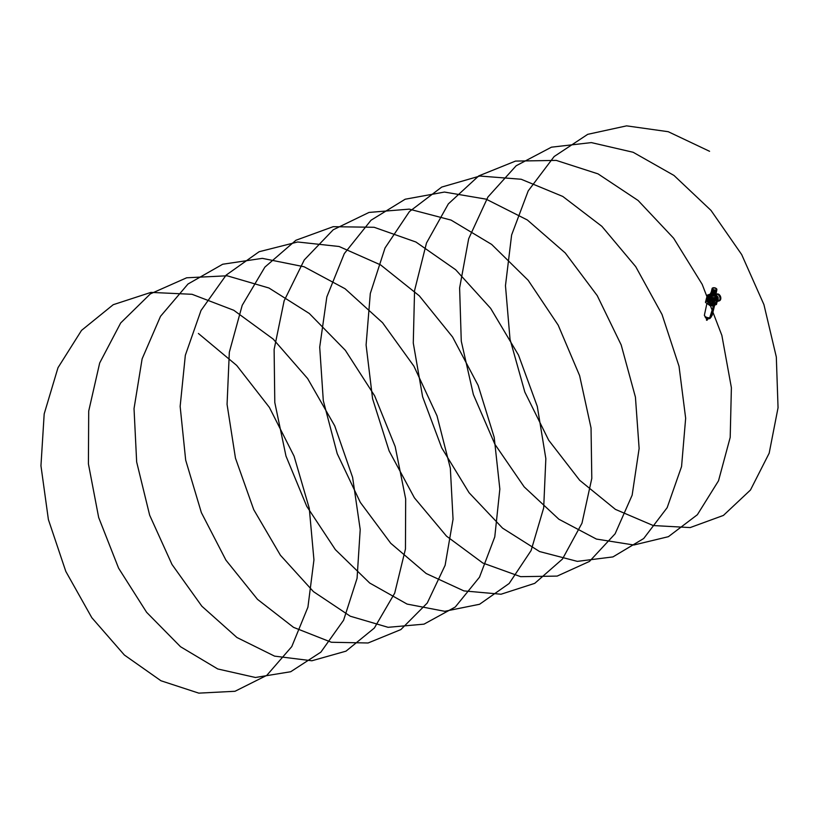 <?xml version="1.0" encoding="UTF-8"?>
<svg xmlns="http://www.w3.org/2000/svg" width="819" height="819" viewBox="0 0 819 819"><rect width="100%" height="100%" fill="white"/><g stroke="black" fill="none" stroke-linecap="round" stroke-linejoin="round"><path stroke-width="1.23" d="M710.268 317.608A3.563 1.802 13.9 0 1 706.326 317.199A3.563 1.802 13.9 0 1 704.422 315.008C705.517 318.315 707.217 319.471 709.51 318.499L713.687 305.118M709.059 318.53A2.365 1.198 -166.1 0 1 706.439 318.233A2.365 1.198 -166.1 0 1 705.21 316.779M710.503 317.577L708.66 318.294M706.664 317.803L707.903 318.673M710.513 317.588L710.503 317.629A2.17 1.484 70.4 0 1 709.715 318.571L709.643 318.591A2.17 1.484 -109.6 0 0 709.694 318.571A2.17 1.484 -109.6 0 0 710.452 317.639L713.789 305.446M705.671 317.823A2.365 1.198 13.9 0 0 708.916 318.622M711.578 315.827L711.977 315.264M706.49 319.953L707.196 320.127M706.541 320.239L707.114 320.198M706.49 320.065L707.227 320.014M707.401 319.697L706.51 319.471M707.391 319.42L706.613 319.574L706.521 318.919M707.421 319.553L706.551 319.338M707.647 319.246L706.664 319.246M706.367 318.325L706.592 318.97L707.923 318.765M706.306 318.581L706.961 319.041L706.725 318.437M715.755 290.213L715.765 290.407A2.477 1.249 13.9 0 1 715.11 290.428L715.069 290.243A2.334 1.177 13.9 0 0 715.755 290.213L715.734 290.182A2.273 1.147 13.9 0 0 716.113 290.08A2.273 1.147 13.9 0 0 716.42 289.936L715.448 294.707A2.477 1.249 -166.1 0 1 715.13 294.871L715.376 293.55L715.038 294.912A2.477 1.249 -166.1 0 1 714.7 294.994M715.059 295.106L715.376 293.55M716.4 289.465A1.935 0.973 13.9 0 0 715.315 288.268A1.935 0.973 13.9 0 0 713.165 288.083A1.935 0.973 13.9 0 0 712.643 288.534M713.175 288.022A1.935 0.973 -166.1 0 1 715.356 288.216A1.935 0.973 -166.1 0 1 716.4 289.435A1.935 0.973 -166.1 0 1 715.878 289.916A1.935 0.973 -166.1 0 1 713.707 289.721A1.935 0.973 -166.1 0 1 712.653 288.503A1.935 0.973 -166.1 0 1 713.175 288.022M715.069 295.198L715.233 295.311A2.723 1.382 13.9 0 0 715.929 294.645A2.723 1.382 13.9 0 0 715.949 294.502L716.308 294.379A3.501 2.396 70.4 0 1 719.102 295.639A3.501 2.396 70.4 0 1 719.932 299.375A3.501 2.396 70.4 0 1 718.662 300.962L717.168 301.494M712.12 294.553A2.477 1.249 -166.1 0 1 711.711 294.318L711.465 294.697A2.723 1.382 13.9 0 0 715.141 295.352L715.048 294.912M711.711 294.318L711.967 292.895M712.059 293.048L711.619 294.256A2.477 1.249 -166.1 0 1 711.291 293.97L712.653 289.271A2.273 1.147 13.9 0 0 713.349 289.762L713.339 289.783A2.334 1.177 13.9 0 0 714.035 290.059L714.055 290.039A2.273 1.147 13.9 0 0 715.038 290.213L713.973 295.035A2.477 1.249 -166.1 0 1 712.796 294.82L714.055 290.039M716.451 288.677L716.564 288.79A2.477 1.249 13.9 0 1 716.84 289.189L716.748 289.087A2.334 1.177 13.9 0 0 716.502 288.718A2.334 1.177 13.9 0 0 716.451 288.677L716.4 288.667A2.273 1.147 13.9 0 0 715.704 288.186L715.704 288.186M715.161 295.26L715.233 295.311A2.334 1.177 13.9 0 1 714.813 295.546A2.334 1.177 13.9 0 1 712.561 295.444A2.334 1.177 13.9 0 1 710.953 294.267M711.373 294.635L711.373 294.635A2.723 1.382 13.9 0 1 710.646 293.335A2.723 1.382 13.9 0 1 710.687 293.202M715.714 288.155A2.334 1.177 13.9 0 0 715.028 287.889L714.997 287.909A2.273 1.147 13.9 0 0 714.025 287.735A2.334 1.177 13.9 0 0 713.308 287.735L713.318 287.766A2.273 1.147 13.9 0 0 712.632 288.012L712.581 287.991A2.334 1.177 13.9 0 0 712.305 288.308L712.346 288.329A2.273 1.147 13.9 0 0 712.325 288.401A2.273 1.147 13.9 0 0 712.356 288.841L712.305 288.851A2.334 1.177 13.9 0 0 712.602 289.271L712.653 289.271M716.748 289.496L716.717 289.619A2.273 1.147 13.9 0 0 716.748 289.496A2.273 1.147 13.9 0 0 716.697 289.097L716.748 289.087M715.622 294.758L716.584 290.11M715.765 290.407L715.161 294.994M714.67 295.116A2.662 1.351 -166.1 0 1 714.076 295.137L713.973 295.035M712.796 294.82L712.704 294.891A2.662 1.351 -166.1 0 1 712.09 294.656L713.339 289.783M712.602 289.271L711.291 293.97M712.305 288.851L710.851 293.601A2.662 1.351 13.9 0 0 711.107 293.97L711.496 294.297M710.851 293.601L712.151 288.36A2.477 1.249 13.9 0 1 712.407 288.063L712.581 287.991M713.277 289.967A2.477 1.249 13.9 0 0 713.933 290.223L714.035 290.059M712.305 288.483L712.161 288.984A2.477 1.249 13.9 0 0 712.438 289.373M710.943 293.284A2.477 1.249 -166.1 0 1 710.964 293.069A2.477 1.249 -166.1 0 1 711.005 292.956L712.346 288.329M716.85 289.813L715.888 294.492A2.662 1.351 -166.1 0 1 715.642 294.768M715.11 290.428L714.076 295.137L712.704 294.891L713.933 290.223M710.636 293.693A2.641 1.341 13.9 0 0 710.882 294.605L712.049 295.424A2.641 1.341 13.9 0 0 715.028 295.69A2.641 1.341 13.9 0 0 715.765 294.963M712.049 295.424L712.366 295.843A2.846 1.443 13.9 0 0 715.13 295.956A2.846 1.443 13.9 0 0 715.908 295.249A2.846 1.443 13.9 0 0 715.878 294.789M710.616 293.489A2.846 1.443 13.9 0 0 710.38 293.888A2.846 1.443 13.9 0 0 710.482 294.523L710.882 294.605M710.401 294.871A2.846 1.443 13.9 0 0 710.012 295.383A2.846 1.443 13.9 0 0 711.557 297.174A2.846 1.443 13.9 0 0 714.762 297.461A2.846 1.443 13.9 0 0 715.54 296.754L715.908 295.249M712.366 295.843L712.1 296.918A2.846 1.443 -166.1 0 1 710.216 295.598L710.482 294.523M710.186 294.686A3.184 1.607 13.9 0 0 709.684 295.301A3.184 1.607 13.9 0 0 711.414 297.307A3.184 1.607 13.9 0 0 714.997 297.625A3.184 1.607 13.9 0 0 715.867 296.836A3.184 1.607 13.9 0 0 715.714 296.048M715.806 296.99A3.184 1.607 -166.1 0 1 715.786 297.154A3.184 1.607 -166.1 0 1 714.915 297.942A3.184 1.607 -166.1 0 1 711.332 297.625A3.184 1.607 -166.1 0 1 709.602 295.618A3.184 1.607 -166.1 0 1 709.653 295.464M712.1 296.918L710.216 295.598M718.089 297.962A3.501 2.396 70.4 0 1 718.13 300.02A3.501 2.396 70.4 0 1 717.178 301.453M715.98 294.43A3.593 2.467 70.4 0 1 716.277 294.287A3.593 2.467 70.4 0 1 719.154 295.587A3.593 2.467 70.4 0 1 719.993 299.426A3.593 2.467 70.4 0 1 718.693 301.054A3.593 2.467 70.4 0 1 718.13 301.157M716.656 294.195A3.593 2.467 70.4 0 1 716.994 294.031A3.593 2.467 70.4 0 1 719.87 295.331A3.593 2.467 70.4 0 1 720.71 299.17A3.593 2.467 70.4 0 1 719.41 300.798A3.593 2.467 70.4 0 1 719.031 300.89M715.929 295.106A3.501 2.396 70.4 0 1 717.679 296.867M715.796 295.71L716.4 296.253M716.983 297.369L709.541 297.819M709.715 301.197A1.034 0.706 70.4 0 1 708.281 300.194A1.034 0.706 70.4 0 1 709.715 301.197M709.53 300.174A0.839 0.573 -109.6 0 0 708.742 301.146A0.839 0.573 -109.6 0 0 709.735 300.757M709.367 299.989A0.809 0.553 -109.6 0 0 709.725 301.013M709.397 300.02A0.758 0.522 -109.6 0 0 709.735 300.962M706.009 300.481L706.51 299.652L706.06 300.491L706.92 301.484L710.564 303.859L712.151 303.818L710.442 304.013L708.343 302.539L707.954 304.136L710.687 305.763L711.772 305.62L712.274 304.023L712.295 305.978L716.441 304.484L717.905 298.392L713.912 299.815L712.356 305.937M716.441 301.546A1.833 0.962 -55 0 1 714.977 303.46A1.833 0.962 -55 0 1 713.881 302.825A1.833 0.962 -55 0 1 713.933 302.446A1.833 0.962 -55 0 1 715.519 300.481A1.833 0.962 -55 0 1 716.441 301.546M715.427 300.522A1.628 0.85 -55 0 1 715.97 300.563A1.628 0.85 -55 0 1 716.164 301.505A1.628 0.85 -55 0 1 715.243 302.938A1.628 0.85 -55 0 1 714.107 303.225A1.628 0.85 -55 0 1 713.892 302.723M713.902 302.59L714.854 301.054M707.933 304.146L708.107 302.375L705.917 300.542L706.664 297.614L706.06 300.491M714.485 301.341L714.557 301.863M714.496 301.914L714.731 301.054M712.264 305.917L713.81 299.795L712.95 300.88L712.571 303.962L713.349 299.508L712.202 299.652L711.865 300.993L713.001 300.86L711.23 300.829L710.339 300.204L711.23 300.829L711.557 299.498L707.125 296.386L706.797 297.717L710.37 300.245M707.688 298.362L706.807 297.758L707.811 298.351M708.005 298.485L707.288 301.351L709.663 303.235M707.022 301.382L707.892 298.413L707.206 301.31M712.673 303.685L709.858 303.163L710.616 300.43L709.96 303.071M707.995 298.485L707.329 301.167M706.132 300.757L705.548 302.446M716.543 303.378L716.308 304.32L712.735 305.077L716.543 303.378M717.557 299.293L713.84 300.614L717.342 299.027M715.304 304.627L716.267 304.289L716.236 303.491M716.4 303.716L715.427 304.115M712.796 304.801L716.216 303.583M713.902 300.338L717.321 299.13M706.981 296.232L706.807 297.758L707.104 296.007L711.619 299.426L713.871 299.723L717.874 298.3L718.038 297.133L716.523 296.079M718.13 297.236L717.731 298.505M712.684 303.726L713.154 300.911M707.432 300.245L706.817 299.815L707.483 300.051M706.5 299.979L707.217 298.055M708.118 302.324L707.739 304.003L705.62 302.539M711.731 305.641L716.451 304.443L712.346 305.937M712.161 300.982L711.547 303.132L711.987 301.003M709.981 303.02L712.591 303.634M198.403 333.476L236.691 365.428L269.379 407.401L294.093 456.203L309.275 508.312L313.943 559.889L307.924 607.155L291.769 646.611L266.81 675.358L235.012 691.277L198.802 693.14L160.954 680.763L124.365 655.016L91.81 617.69L65.817 571.427L48.393 519.563L40.95 465.765L44.185 413.912L57.995 367.7L81.521 330.395L113.227 304.699L150.931 292.393L192.055 294.297L233.773 310.268L273.198 339.076L307.637 378.562L334.715 425.839L352.62 477.436L360.206 529.535L357.074 578.337L343.581 620.239L320.864 652.149L290.704 671.734L255.426 677.487L217.741 668.959L180.518 646.723L146.611 612.305L118.601 568.191L98.669 517.495L88.411 463.851L88.708 411.087L99.683 362.981L120.69 322.952L150.358 293.878L186.66 277.784L227.129 275.788L268.97 288.012L309.306 313.482L345.352 350.317L374.641 395.812L395.188 446.59L405.671 498.935L405.456 549.006L394.707 593.12L374.355 628.03L346.007 651.156L311.875 660.769L274.57 656.132L236.937 637.51L201.843 606.203L171.99 564.455L149.662 515.212L136.66 461.988L134.029 408.609L142.117 358.865L160.504 316.339L187.981 284.029L222.696 264.24L262.305 258.354L304.064 266.748L345.086 288.749L382.565 322.727L413.912 366.165L437.018 415.857L450.337 468.161L453.05 519.226L445.116 565.315L427.252 603.03L400.88 629.565L368.089 642.987L331.367 642.26L293.53 627.354L257.473 599.334L225.942 560.165L201.372 512.622L185.678 460.124L180.149 406.398L185.329 355.303L201.003 310.483L226.146 275.112L259.111 251.73L297.645 241.984L339.086 246.499L380.61 264.906L419.318 295.843L452.569 336.988L478.101 385.329L494.195 437.295L499.846 489.076L494.778 536.885L479.504 577.18L455.282 607.002L424.007 624.15L388.083 627.313L350.266 616.216L313.442 591.625L280.415 555.241L253.736 509.674L235.462 458.169L227.068 404.391L229.33 352.201L242.199 305.323L264.895 267.096L295.935 240.254L333.2 226.679L374.129 227.283L415.919 242.014L455.661 269.727L490.653 308.353L518.488 355.067L537.284 406.419L545.843 458.63L543.683 507.893L531.091 550.552L509.152 583.486L479.576 604.268L444.656 611.302L407.074 604.074L369.686 583.026L335.36 549.631L306.726 506.275L285.974 456.04L274.795 402.498L274.119 349.498L284.132 300.819L304.279 259.93L333.231 229.77L369.021 212.428L409.234 209.132L451.064 220.086L491.656 244.42L528.204 280.323L558.189 325.153L579.606 375.604L591.042 427.968L591.799 478.398L581.981 523.198L562.448 559.07L534.746 583.343L501.033 594.225L463.902 590.898L426.167 573.505L390.735 543.273L360.299 502.364L337.213 453.654L323.3 400.645L319.707 347.123L326.832 296.898L344.318 253.573L371.027 220.229L405.18 199.222L444.451 192.055L486.128 199.16L527.344 219.973L565.253 252.958L597.256 295.659L621.181 344.922L635.431 397.154L639.127 448.484L632.145 495.178L615.13 533.773L589.465 561.424L557.155 576.095L520.679 576.668L482.821 563.022L446.488 536.128L414.434 497.87L389.138 450.962L372.584 398.761L366.093 344.983L370.301 293.489L385.043 247.962L409.387 211.619L441.728 187.07L479.852 176.034L521.16 179.248L562.786 196.447L601.863 226.331L635.718 266.656L662.028 314.476L679.033 366.277L685.657 418.233L681.562 466.554L667.168 507.657L643.683 538.533L612.96 556.91L577.344 561.373L539.588 551.556L502.549 528.132L469.072 492.721L441.717 447.86L422.604 396.754L413.278 343.028L414.568 290.53L426.484 243.028L448.341 203.89L478.705 175.921L515.499 161.087L556.214 160.391L598.034 173.874L638.093 200.471L673.617 238.206L702.18 284.326L721.867 335.401L731.387 387.704L730.2 437.387L718.519 480.784L697.368 514.721L668.396 536.68L633.865 545.004L596.406 539.066L558.886 519.236L524.17 486.875L494.911 444.307L473.372 394.553L461.271 341.154L459.613 287.95L468.673 238.718L487.94 197L516.165 165.755L551.433 147.185L591.349 142.598L633.148 152.273L673.976 175.44L710.994 210.401L741.666 254.545L763.932 304.627L776.32 356.982L778.05 407.749L769.174 453.194L750.47 490.008L723.423 515.417L690.161 527.579L653.224 525.542L615.427 509.387L579.668 480.262L548.679 440.212L524.836 392.076L510.032 339.301L505.466 285.657L511.619 234.981L528.204 190.899L554.146 156.531L587.714 134.336L626.607 125.86L668.232 131.705L709.571 151.3M708.435 318.366L709.643 318.591A2.17 1.484 -109.6 0 0 710.411 317.659L713.748 305.467M709.684 318.581L709.715 318.571A2.17 1.484 70.4 0 1 709.694 318.571L713.851 305.426L710.503 317.629L708.476 318.366M710.554 317.506A3.563 1.802 13.9 0 0 711.332 316.718L714.557 305.17M713.636 305.507L710.319 317.639M713.799 307.903L711.854 315.745M715.202 295.086A2.723 1.372 -166.1 0 1 711.537 294.441M715.929 294.645L715.98 294.001A2.723 1.372 -166.1 0 1 715.99 294.379A2.723 1.372 -166.1 0 1 715.294 295.055M711.435 294.369A2.723 1.372 -166.1 0 1 710.708 293.069A2.723 1.372 -166.1 0 1 710.872 292.782M715.857 293.765L715.867 294.482M716.932 297.594A4.412 2.232 -166.1 0 1 716.912 297.707A4.412 2.232 -166.1 0 1 714.066 299.078A4.412 2.232 -166.1 0 1 709.602 297.747A4.412 2.232 -166.1 0 1 708.343 295.587A4.412 2.232 -166.1 0 1 708.384 295.475M716.41 295.976A4.412 2.232 -166.1 0 1 716.963 297.481A4.412 2.232 -166.1 0 1 714.117 298.853A4.412 2.232 -166.1 0 1 709.653 297.522A4.412 2.232 -166.1 0 1 708.404 295.362A4.412 2.232 -166.1 0 1 709.592 294.287M715.673 295.321C720.321 297.471 712.254 300.338 709.715 297.451L710.329 294.093L708.343 295.587M710.042 305.62L707.933 304.105L710.667 305.794L710.053 305.6L710.564 303.859M712.95 300.88L711.23 300.829M706.357 299.611L706.746 297.461M710.042 303.061L710.677 300.471M707.933 298.444L707.268 301.116M707.288 298.096L706.91 299.652M711.046 303.982L710.667 305.794M705.865 300.747L705.456 302.231L706.582 300M709.029 294.553L707.094 295.976M706.674 297.635L705.947 300.501M707.073 295.987L707.309 295.147L709.1 294.512M706.961 297.87L706.51 299.652M717.813 298.894L716.451 304.463M712.182 299.559L711.619 299.426M707.186 296.314L707.708 295.516M716.492 296.038L718.109 297.451M710.82 300.573L710.196 303.102M710.36 300.123L707.739 298.29L710.349 300.133M707.268 295.188L707.063 295.997M710.349 300.235L711.865 300.993M708.189 302.385L707.79 303.982M708.691 318.243L708.159 318.704L706.039 317.588M704.422 315.008L706.91 303.439M711.332 316.718L709.776 318.407M714.639 305.211L712.08 315.54M707.329 319.215L706.674 319.031M715.376 293.53L715.028 295.137M711.998 292.946L711.568 294.543M711.424 292.393L710.646 293.335M712.325 288.401L710.964 293.069M710.38 293.888L710.012 295.383M718.693 301.054L719.41 300.798M716.277 294.287L716.994 294.031M716.912 297.707L715.693 295.331M716.932 301.617L716.625 303.665"/></g></svg>
